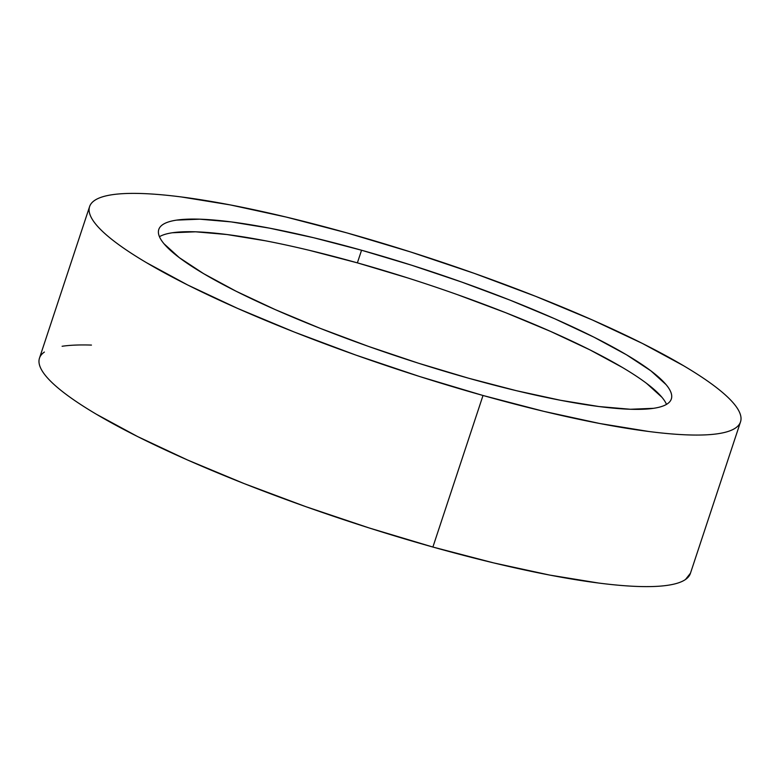 <?xml version="1.0" encoding="UTF-8"?>
<svg xmlns="http://www.w3.org/2000/svg" width="780" height="780" viewBox="0 0 780 780"><rect width="100%" height="100%" fill="white"/><g stroke="black" fill="none" stroke-linecap="round" stroke-linejoin="round"><path stroke-width="1.17" d="M483.015 395.489A342.8 57.847 -161.7 0 1 89.603 206.583A342.8 57.847 -161.7 0 1 347.11 232.957L410.611 251.969L474.289 273.37L535.684 296.341L592.439 319.995L642.389 343.434L683.602 365.752C695.731 372.928 706.027 379.704 714.49 386.081C722.943 392.457 729.407 398.317 733.873 403.65C738.328 408.993 740.707 413.702 741 417.787C741.292 421.882 739.499 425.266 735.608 427.947C731.718 430.628 725.809 432.559 717.892 433.729C709.975 434.909 700.187 435.298 688.545 434.918C676.894 434.548 663.605 433.397 648.677 431.476L599.84 423.52L543.904 411.372L483.015 395.489L419.513 376.477L355.836 355.075L294.44 332.104L237.676 308.441L187.736 285.012L146.523 262.694C134.394 255.518 124.098 248.742 115.635 242.365C107.172 235.979 100.718 230.129 96.252 224.786C91.796 219.453 89.417 214.744 89.125 210.649C88.832 206.564 90.626 203.18 94.516 200.499C98.407 197.818 104.305 195.887 112.232 194.717C120.149 193.537 129.938 193.138 141.58 193.518C153.231 193.898 166.511 195.049 181.438 196.97L230.275 204.916L286.221 217.074L347.11 232.957A342.8 57.847 -161.7 0 1 740.522 421.863A342.8 57.847 -161.7 0 1 483.015 395.489L432.89 547.043L483.015 395.489M89.603 206.583L39.478 358.137A342.8 57.847 18.3 0 0 432.89 547.043A342.8 57.847 18.3 0 0 690.398 573.417L740.522 421.863M666.5 404.381A269.919 45.552 18.3 0 0 357.377 262.86L361.559 250.234A269.919 45.552 -161.7 0 1 671.326 398.97A269.919 45.552 -161.7 0 1 468.565 378.212A269.919 45.552 -161.7 0 1 158.788 229.466A269.919 45.552 -161.7 0 1 361.559 250.234L357.377 262.86A269.919 45.552 18.3 0 0 159.451 236.691M468.565 378.212L516.516 390.721L560.557 400.286L599.011 406.546L630.396 409.266L653.513 408.32C659.743 407.394 664.394 405.883 667.456 403.767C670.517 401.651 671.941 398.99 671.707 395.772C671.473 392.555 669.601 388.84 666.091 384.637L650.832 370.802L626.506 354.793L594.058 337.223L554.736 318.767L510.042 300.144L461.692 282.058L411.557 265.2L361.559 250.234L313.609 237.724L269.568 228.16L231.104 221.891L199.719 219.18L176.611 220.116C170.371 221.042 165.73 222.563 162.669 224.679C159.598 226.785 158.184 229.457 158.418 232.674C158.642 235.891 160.514 239.596 164.034 243.799L179.293 257.634L203.619 273.653L236.067 291.223L275.389 309.67L320.083 328.302L368.433 346.388L418.567 363.246L468.565 378.212M44.392 352.053C40.502 354.734 38.708 358.118 39 362.212C39.292 366.298 41.672 371.007 46.127 376.35C50.593 381.683 57.057 387.543 65.51 393.919C73.973 400.296 84.269 407.072 96.398 414.248L137.611 436.566L187.561 460.005L244.316 483.659L305.711 506.63L369.389 528.031L432.89 547.043L493.779 562.926L549.725 575.084L598.562 583.03C613.49 584.951 626.769 586.102 638.42 586.482C650.062 586.862 659.851 586.462 667.768 585.283C675.694 584.113 681.593 582.182 685.483 579.501L690.475 573.183M91.455 345.082C79.813 344.702 70.024 345.091 62.108 346.271M172.439 232.752L195.546 231.806L226.931 234.526L265.385 240.786M309.436 250.351L357.377 262.86L407.384 277.836M457.519 294.684L505.859 312.77L550.553 331.402L589.885 349.849L622.333 367.419M646.649 383.438L661.918 397.273"/></g></svg>
